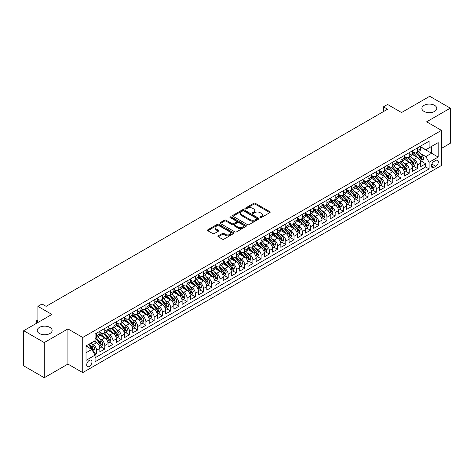 <?xml version="1.0" encoding="UTF-8"?>
<svg xmlns="http://www.w3.org/2000/svg" width="474" height="474" viewBox="0 0 474 474"><rect width="100%" height="100%" fill="white"/><g stroke="black" fill="none" stroke-linecap="round" stroke-linejoin="round"><path stroke-width="0.71" d="M260.143 217.584A0.8 0.462 0 0 0 261.275 217.584L269.854 212.63A1.144 0.658 0 0 0 270.186 212.162A1.144 0.658 0 0 0 269.854 211.7L255.32 203.305A1.144 0.658 0 0 0 253.703 203.305L245.123 208.258A0.8 0.462 0 0 0 244.886 208.584A0.8 0.462 0 0 0 245.123 208.916A0.8 0.462 0 0 0 246.255 208.916L247.363 208.27A3.656 2.109 0 0 1 252.529 208.27L253.744 208.969A3.656 2.109 0 0 1 254.811 210.462A3.656 2.109 0 0 1 253.744 211.955L252.63 212.595A0.8 0.462 0 0 0 252.399 212.921A0.8 0.462 0 0 0 252.63 213.247A0.8 0.462 0 0 0 253.762 213.247L254.876 212.607A3.656 2.109 0 0 1 260.042 212.607L261.251 213.306A3.656 2.109 0 0 1 262.323 214.799A3.656 2.109 0 0 1 261.251 216.292L260.143 216.932A0.8 0.462 0 0 0 259.906 217.258A0.8 0.462 0 0 0 260.143 217.584L260.143 216.932M49.948 327.421A7.448 4.302 0 0 0 41.831 326.485A7.448 4.302 0 0 0 37.233 330.461A7.448 4.302 0 0 0 39.413 333.5A7.448 4.302 0 0 0 47.53 334.431A7.448 4.302 0 0 0 52.128 330.461A7.448 4.302 0 0 0 49.948 327.421M434.587 105.347A7.448 4.302 0 0 0 426.47 104.416A7.448 4.302 0 0 0 421.872 108.392A7.448 4.302 0 0 0 424.052 111.431A7.448 4.302 0 0 0 432.17 112.362A7.448 4.302 0 0 0 436.767 108.392A7.448 4.302 0 0 0 434.587 105.347M89.313 366.443A3.721 2.151 120 0 0 91.749 363.161A3.721 2.151 120 0 0 91.174 360.175A3.721 2.151 120 0 0 89.313 360.364A3.721 2.151 120 0 0 86.884 363.641A3.721 2.151 120 0 0 87.453 366.627A3.721 2.151 120 0 0 89.313 366.443M218.247 235.851A1.144 0.658 0 0 0 217.916 236.319A1.144 0.658 0 0 0 218.247 236.781L222.33 239.139A1.144 0.658 0 0 0 223.941 239.139L233.475 233.635A1.144 0.658 0 0 0 233.806 233.172A1.144 0.658 0 0 0 233.475 232.704L218.935 224.309A1.144 0.658 0 0 0 217.317 224.309L207.79 229.813A1.144 0.658 0 0 0 207.458 230.281A1.144 0.658 0 0 0 207.79 230.743L212.719 233.587A1.144 0.658 0 0 0 214.331 233.587L218.407 231.235A1.144 0.658 0 0 0 218.745 230.767A1.144 0.658 0 0 0 218.407 230.305L215.966 228.895A3.057 1.766 0 0 1 215.072 227.644A3.057 1.766 0 0 1 216.956 226.015A3.057 1.766 0 0 1 220.286 226.4L229.86 231.922A3.057 1.766 0 0 1 230.755 233.172A3.057 1.766 0 0 1 228.865 234.802A3.057 1.766 0 0 1 225.535 234.417L223.941 233.498A1.144 0.658 0 0 0 222.33 233.498L218.247 235.851L218.247 236.781M441.454 148.409L450.3 143.302L450.3 108.149L429.728 96.275L401.549 112.545L387.566 104.47L383.448 106.846L387.566 109.221L46.12 306.352L42.008 303.976L37.89 306.352L37.89 322.504M44.272 342.572L44.272 377.725L67.924 364.068L67.924 328.915L44.272 342.572L23.7 330.698L51.879 314.428L37.89 306.352M67.924 328.915L82.731 337.464L441.454 130.362L441.454 165.509L82.731 372.617L82.731 337.464M450.3 108.149L426.647 121.806L441.454 130.362M247.446 224.64A1.144 0.658 0 0 0 249.057 224.64L258.591 219.136A1.144 0.658 0 0 0 258.923 218.668A1.144 0.658 0 0 0 258.591 218.206L244.051 209.81A1.144 0.658 0 0 0 242.433 209.81L232.906 215.315A1.144 0.658 0 0 0 232.574 215.777A1.144 0.658 0 0 0 232.906 216.245L247.446 224.64M230.441 217.756A0.8 0.462 0 0 1 231.253 217.868L231.253 216.92L246.03 225.452A1.144 0.658 0 0 1 246.367 225.92A1.144 0.658 0 0 1 246.03 226.388L236.502 231.887A1.144 0.658 0 0 1 234.885 231.887L220.351 223.497L224.427 221.157L224.427 220.209L220.351 222.561A1.144 0.658 0 0 0 220.013 223.029A1.144 0.658 0 0 0 220.351 223.497L220.351 222.561M224.427 221.157A1.144 0.658 0 0 1 226.045 221.157L226.045 220.209A1.144 0.658 0 0 0 224.427 220.209M226.045 220.209L231.94 223.609A1.144 0.658 0 0 0 233.552 223.609L236.259 222.051A1.144 0.658 0 0 0 236.591 221.583A1.144 0.658 0 0 0 236.259 221.115L230.121 217.572A0.8 0.462 0 0 1 229.884 217.246A0.8 0.462 0 0 1 230.382 216.819A0.8 0.462 0 0 1 231.253 216.92M44.272 377.725L23.7 365.851L23.7 330.698M94.847 354.742L96.554 353.758L93.141 351.785M91.198 343.401L93.265 344.592A4.657 2.69 60 0 1 96.554 350.292L99.848 348.39L99.848 351.856L104.784 349.006L101.039 346.849M99.427 338.649L101.489 339.84A4.657 2.69 60 0 1 104.784 345.54L108.072 343.638L108.072 347.11L113.008 344.26L109.269 342.098M107.651 333.897L109.719 335.088A4.657 2.69 60 0 1 113.008 340.788L116.302 338.892L116.302 342.358L121.237 339.508L117.493 337.346M115.881 329.146L117.949 330.342A4.657 2.69 60 0 1 121.237 336.042L124.532 334.14L124.532 337.606L129.467 334.757L125.723 332.594M124.111 324.4L126.173 325.591A4.657 2.69 60 0 1 129.467 331.29L132.756 329.389L132.756 332.861L137.691 330.011L133.952 327.848M132.335 319.648L134.403 320.839A4.657 2.69 60 0 1 137.691 326.539L140.985 324.643L140.985 328.109L145.921 325.259L142.176 323.096M140.565 314.896L142.633 316.093A4.657 2.69 60 0 1 145.921 321.793L149.209 319.891L149.209 323.357L154.151 320.507L150.406 318.344M148.789 310.15L150.856 311.341A4.657 2.69 60 0 1 154.151 317.041L157.439 315.139L157.439 318.605L162.375 315.755L158.63 313.598M157.018 305.398L159.086 306.589A4.657 2.69 60 0 1 162.375 312.289L165.669 310.387L165.669 313.859L170.604 311.009L166.86 308.847M165.248 300.646L167.31 301.837A4.657 2.69 60 0 1 170.604 307.537L173.893 305.641L173.893 309.107L178.828 306.257L175.09 304.095M173.472 295.894L175.54 297.091A4.657 2.69 60 0 1 178.828 302.791L182.123 300.889L182.123 304.355L187.058 301.505L183.314 299.349M181.702 291.149L183.77 292.339A4.657 2.69 60 0 1 187.058 298.039L190.352 296.137L190.352 299.609L195.288 296.76L191.543 294.597M189.932 286.397L191.994 287.588A4.657 2.69 60 0 1 195.288 293.288L198.576 291.392L198.576 294.858L203.512 292.008L199.767 289.845M198.156 281.645L200.224 282.842A4.657 2.69 60 0 1 203.512 288.542L206.806 286.64L206.806 290.106L211.742 287.256L207.997 285.093M206.386 276.899L208.447 278.09A4.657 2.69 60 0 1 211.742 283.79L215.03 281.888L215.03 285.354L219.972 282.504L216.227 280.347M214.609 272.147L216.677 273.338A4.657 2.69 60 0 1 219.972 279.038L223.26 277.136L223.26 280.608L228.195 277.758L224.451 275.595M222.839 267.395L224.907 268.586A4.657 2.69 60 0 1 228.195 274.286L231.49 272.39L231.49 275.856L236.425 273.006L232.681 270.844M231.069 262.643L233.131 263.84A4.657 2.69 60 0 1 236.425 269.54L239.714 267.638L239.714 271.104L244.649 268.254L240.911 266.098M239.293 257.897L241.361 259.088A4.657 2.69 60 0 1 244.649 264.788L247.943 262.886L247.943 266.358L252.879 263.508L249.134 261.346M247.523 253.146L249.591 254.337A4.657 2.69 60 0 1 252.879 260.036L256.167 258.14L256.167 261.607L261.109 258.757L257.364 256.594M255.753 248.394L257.815 249.591A4.657 2.69 60 0 1 261.109 255.29L264.397 253.389L264.397 256.855L269.333 254.005L265.588 251.842M263.977 243.648L266.044 244.839A4.657 2.69 60 0 1 269.333 250.539L272.627 248.637L272.627 252.103L277.563 249.253L273.818 247.096M272.206 238.896L274.268 240.087A4.657 2.69 60 0 1 277.563 245.787L280.851 243.891L280.851 247.357L285.792 244.507L282.048 242.344M280.43 234.144L282.498 235.335A4.657 2.69 60 0 1 285.792 241.035L289.081 239.139L289.081 242.605L294.016 239.755L290.272 237.593M288.66 229.392L290.728 230.589A4.657 2.69 60 0 1 294.016 236.289L297.311 234.387L297.311 237.853L302.246 235.003L298.502 232.847M296.89 224.646L298.952 225.837A4.657 2.69 60 0 1 302.246 231.537L305.534 229.635L305.534 233.107L310.47 230.257L306.731 228.095M305.114 219.895L307.182 221.085A4.657 2.69 60 0 1 310.47 226.785L313.764 224.889L313.764 228.355L318.7 225.506L314.955 223.343M313.344 215.143L315.411 216.34A4.657 2.69 60 0 1 318.7 222.039L321.988 220.137L321.988 223.604L326.93 220.754L323.185 218.591M321.573 210.397L323.635 211.588A4.657 2.69 60 0 1 326.93 217.288L330.218 215.386L330.218 218.852L335.154 216.002L331.409 213.845M329.797 205.645L331.865 206.836A4.657 2.69 60 0 1 335.154 212.536L338.448 210.64L338.448 214.106L343.383 211.256L339.639 209.093M338.027 200.893L340.089 202.084A4.657 2.69 60 0 1 343.383 207.784L346.672 205.888L346.672 209.354L351.607 206.504L347.869 204.341M346.251 196.141L348.319 197.338A4.657 2.69 60 0 1 351.607 203.038L354.902 201.136L354.902 204.602L359.837 201.752L356.093 199.595M354.481 191.395L356.549 192.586A4.657 2.69 60 0 1 359.837 198.286L363.131 196.384L363.131 199.856L368.067 197.006L364.322 194.844M362.711 186.643L364.773 187.834A4.657 2.69 60 0 1 368.067 193.534L371.355 191.638L371.355 195.104L376.291 192.254L372.552 190.092M370.935 181.892L373.002 183.088A4.657 2.69 60 0 1 376.291 188.788L379.585 186.886L379.585 190.352L384.521 187.503L380.776 185.34M379.164 177.146L381.232 178.337A4.657 2.69 60 0 1 384.521 184.036L387.809 182.135L387.809 185.601L392.75 182.751L389.006 180.594M387.388 172.394L389.456 173.585A4.657 2.69 60 0 1 392.75 179.285L396.039 177.389L396.039 180.855L400.974 178.005L397.23 175.842M395.618 167.642L397.686 168.833A4.657 2.69 60 0 1 400.974 174.533L404.269 172.637L404.269 176.103L409.204 173.253L405.46 171.09M403.848 162.89L405.91 164.087A4.657 2.69 60 0 1 409.204 169.787L412.493 167.885L412.493 171.351L417.428 168.501L417.428 165.035A4.657 2.69 -120 0 0 414.14 159.335L412.072 158.144M413.689 166.344L417.428 168.501M99.848 348.39A4.657 2.69 -120 0 0 96.554 342.69L94.089 341.268M108.072 343.638A4.657 2.69 -120 0 0 104.784 337.938L99.694 335.005M116.302 338.892A4.657 2.69 -120 0 0 113.008 333.192L107.924 330.254M124.532 334.14A4.657 2.69 -120 0 0 121.237 328.441L116.148 325.502M132.756 329.389A4.657 2.69 -120 0 0 129.467 323.689L124.378 320.75M140.985 324.643A4.657 2.69 -120 0 0 137.691 318.943L132.607 316.004M149.209 319.891A4.657 2.69 -120 0 0 145.921 314.191L140.831 311.252M157.439 315.139A4.657 2.69 -120 0 0 154.151 309.439L149.061 306.5M165.669 310.387A4.657 2.69 -120 0 0 162.375 304.687L157.285 301.754M173.893 305.641A4.657 2.69 -120 0 0 170.604 299.941L165.515 297.002M182.123 300.889A4.657 2.69 -120 0 0 178.828 295.189L173.745 292.251M190.352 296.137A4.657 2.69 -120 0 0 187.058 290.438L181.969 287.499M198.576 291.392A4.657 2.69 -120 0 0 195.288 285.692L190.198 282.753M206.806 286.64A4.657 2.69 -120 0 0 203.512 280.94L198.428 278.001M215.03 281.888A4.657 2.69 -120 0 0 211.742 276.188L206.652 273.249M223.26 277.136A4.657 2.69 -120 0 0 219.972 271.436L214.882 268.503M231.49 272.39A4.657 2.69 -120 0 0 228.195 266.69L223.106 263.751M239.714 267.638A4.657 2.69 -120 0 0 236.425 261.938L231.336 259M247.943 262.886A4.657 2.69 -120 0 0 244.649 257.186L239.566 254.248M256.167 258.14A4.657 2.69 -120 0 0 252.879 252.441L247.789 249.502M264.397 253.389A4.657 2.69 -120 0 0 261.109 247.689L256.019 244.75M272.627 248.637A4.657 2.69 -120 0 0 269.333 242.937L264.249 239.998M280.851 243.891A4.657 2.69 -120 0 0 277.563 238.185L272.473 235.252M289.081 239.139A4.657 2.69 -120 0 0 285.792 233.439L280.703 230.5M297.311 234.387A4.657 2.69 -120 0 0 294.016 228.687L288.927 225.748M305.534 229.635A4.657 2.69 -120 0 0 302.246 223.935L297.157 220.997M313.764 224.889A4.657 2.69 -120 0 0 310.47 219.189L305.386 216.251M321.988 220.137A4.657 2.69 -120 0 0 318.7 214.438L313.61 211.499M330.218 215.386A4.657 2.69 -120 0 0 326.93 209.686L321.84 206.747M338.448 210.64A4.657 2.69 -120 0 0 335.154 204.934L330.064 202.001M346.672 205.888A4.657 2.69 -120 0 0 343.383 200.188L338.294 197.249M354.902 201.136A4.657 2.69 -120 0 0 351.607 195.436L346.524 192.497M363.131 196.384A4.657 2.69 -120 0 0 359.837 190.684L354.748 187.751M371.355 191.638A4.657 2.69 -120 0 0 368.067 185.938L362.977 183M379.585 186.886A4.657 2.69 -120 0 0 376.291 181.187L371.207 178.248M387.809 182.135A4.657 2.69 -120 0 0 384.521 176.435L379.431 173.496M396.039 177.389A4.657 2.69 -120 0 0 392.75 171.683L387.661 168.75M404.269 172.637A4.657 2.69 -120 0 0 400.974 166.937L395.885 163.998M412.493 167.885A4.657 2.69 -120 0 0 409.204 162.185L404.115 159.246M435.778 160.425L433.971 161.474A3.608 2.08 120 0 0 431.613 164.65A3.608 2.08 120 0 0 432.164 167.541A3.608 2.08 120 0 0 433.971 167.363L435.778 166.321A3.608 2.08 120 0 0 438.136 163.139A3.608 2.08 120 0 0 437.579 160.248A3.608 2.08 120 0 0 435.778 160.425M86.025 352.763L91.784 349.439L95.073 355.139L95.073 361.786L429.112 168.928L429.112 162.28L425.824 156.58L420.302 153.392M95.073 355.139L86.025 360.364L86.025 345.919L95.073 340.693L95.073 334.046L429.112 141.187L429.112 147.841L438.166 142.615L438.166 157.054L429.112 162.28M99.848 332.049L101.489 333.003A4.657 2.69 60 0 0 103.818 333.234L107.112 331.332A4.657 2.69 -120 0 0 108.072 329.199L108.072 326.539M108.072 327.303L109.719 328.251A4.657 2.69 60 0 0 112.048 328.482L115.336 326.58A4.657 2.69 -120 0 0 116.302 324.453L116.302 321.793M116.302 322.551L117.949 323.499A4.657 2.69 60 0 0 120.272 323.73L123.566 321.828A4.657 2.69 -120 0 0 124.532 319.701L124.532 317.041M124.532 317.799L126.173 318.747A4.657 2.69 60 0 0 128.501 318.978L131.79 317.082A4.657 2.69 -120 0 0 132.756 314.949L132.756 312.289M132.756 313.047L134.403 314.001A4.657 2.69 60 0 0 136.731 314.232L140.02 312.33A4.657 2.69 -120 0 0 140.985 310.197L140.985 307.537M140.985 308.301L142.633 309.249A4.657 2.69 60 0 0 144.955 309.481L148.249 307.579A4.657 2.69 -120 0 0 149.209 305.452L149.209 302.791M149.209 303.55L150.856 304.498A4.657 2.69 60 0 0 153.185 304.729L156.473 302.833A4.657 2.69 -120 0 0 157.439 300.7L157.439 298.039M157.439 298.798L159.086 299.752A4.657 2.69 60 0 0 161.415 299.983L164.703 298.081A4.657 2.69 -120 0 0 165.669 295.948L165.669 293.288M165.669 294.052L167.31 295A4.657 2.69 60 0 0 169.639 295.231L172.933 293.329A4.657 2.69 -120 0 0 173.893 291.202L173.893 288.542M173.893 289.3L175.54 290.248A4.657 2.69 60 0 0 177.869 290.479L181.157 288.577A4.657 2.69 -120 0 0 182.123 286.45L182.123 283.79M182.123 284.548L183.77 285.496A4.657 2.69 60 0 0 186.092 285.727L189.387 283.831A4.657 2.69 -120 0 0 190.352 281.698L190.352 279.038M190.352 279.796L191.994 280.75A4.657 2.69 60 0 0 194.322 280.981L197.611 279.079A4.657 2.69 -120 0 0 198.576 276.946L198.576 274.286M198.576 275.05L200.224 275.998A4.657 2.69 60 0 0 202.552 276.229L205.84 274.327A4.657 2.69 -120 0 0 206.806 272.2L206.806 269.54M206.806 270.298L208.447 271.247A4.657 2.69 60 0 0 210.776 271.478L214.07 269.582A4.657 2.69 -120 0 0 215.03 267.449L215.03 264.788M215.03 265.547L216.677 266.501A4.657 2.69 60 0 0 219.006 266.732L222.294 264.83A4.657 2.69 -120 0 0 223.26 262.697L223.26 260.036M223.26 260.801L224.907 261.749A4.657 2.69 60 0 0 227.23 261.98L230.524 260.078A4.657 2.69 -120 0 0 231.49 257.951L231.49 255.29M231.49 256.049L233.131 256.997A4.657 2.69 60 0 0 235.459 257.228L238.754 255.326A4.657 2.69 -120 0 0 239.714 253.199L239.714 250.539M239.714 251.297L241.361 252.245A4.657 2.69 60 0 0 243.689 252.476L246.978 250.58A4.657 2.69 -120 0 0 247.943 248.447L247.943 245.787M247.943 246.545L249.591 247.499A4.657 2.69 60 0 0 251.913 247.73L255.208 245.828A4.657 2.69 -120 0 0 256.167 243.695L256.167 241.035M256.167 241.799L257.815 242.747A4.657 2.69 60 0 0 260.143 242.978L263.431 241.076A4.657 2.69 -120 0 0 264.397 238.949L264.397 236.289M264.397 237.047L266.044 237.995A4.657 2.69 60 0 0 268.373 238.226L271.661 236.33A4.657 2.69 -120 0 0 272.627 234.197L272.627 231.537M272.627 232.296L274.268 233.249A4.657 2.69 60 0 0 276.597 233.481L279.891 231.579A4.657 2.69 -120 0 0 280.851 229.446L280.851 226.785M280.851 227.55L282.498 228.498A4.657 2.69 60 0 0 284.827 228.729L288.115 226.827A4.657 2.69 -120 0 0 289.081 224.7L289.081 222.039M289.081 222.798L290.728 223.746A4.657 2.69 60 0 0 293.05 223.977L296.345 222.075A4.657 2.69 -120 0 0 297.311 219.948L297.311 217.288M297.311 218.046L298.952 218.994A4.657 2.69 60 0 0 301.28 219.225L304.575 217.329A4.657 2.69 -120 0 0 305.534 215.196L305.534 212.536M305.534 213.294L307.182 214.248A4.657 2.69 60 0 0 309.51 214.479L312.799 212.577A4.657 2.69 -120 0 0 313.764 210.444L313.764 207.784M313.764 208.548L315.411 209.496A4.657 2.69 60 0 0 317.734 209.727L321.028 207.825A4.657 2.69 -120 0 0 321.988 205.698L321.988 203.038M321.988 203.796L323.635 204.744A4.657 2.69 60 0 0 325.964 204.975L329.252 203.079A4.657 2.69 -120 0 0 330.218 200.946L330.218 198.286M330.218 199.044L331.865 199.998A4.657 2.69 60 0 0 334.194 200.229L337.482 198.328A4.657 2.69 -120 0 0 338.448 196.195L338.448 193.534M338.448 194.299L340.089 195.247A4.657 2.69 60 0 0 342.418 195.478L345.712 193.576A4.657 2.69 -120 0 0 346.672 191.449L346.672 188.788M346.672 189.547L348.319 190.495A4.657 2.69 60 0 0 350.647 190.726L353.936 188.824A4.657 2.69 -120 0 0 354.902 186.697L354.902 184.036M354.902 184.795L356.549 185.749A4.657 2.69 60 0 0 358.871 185.974L362.166 184.078A4.657 2.69 -120 0 0 363.131 181.945L363.131 179.285M363.131 180.043L364.773 180.997A4.657 2.69 60 0 0 367.101 181.228L370.39 179.326A4.657 2.69 -120 0 0 371.355 177.193L371.355 174.533M371.355 175.297L373.002 176.245A4.657 2.69 60 0 0 375.331 176.476L378.619 174.574A4.657 2.69 -120 0 0 379.585 172.447L379.585 169.787M379.585 170.545L381.232 171.493A4.657 2.69 60 0 0 383.555 171.724L386.849 169.828A4.657 2.69 -120 0 0 387.809 167.695L387.809 165.035M387.809 165.793L389.456 166.747A4.657 2.69 60 0 0 391.785 166.978L395.073 165.076A4.657 2.69 -120 0 0 396.039 162.943L396.039 160.283M396.039 161.047L397.686 161.995A4.657 2.69 60 0 0 400.015 162.227L403.303 160.325A4.657 2.69 -120 0 0 404.269 158.198L404.269 155.537M404.269 156.296L405.91 157.244A4.657 2.69 60 0 0 408.238 157.475L411.533 155.573A4.657 2.69 -120 0 0 412.493 153.446L412.493 150.785M95.073 357.799L425.658 166.937L425.658 163.755L420.722 166.605L420.722 163.133A4.657 2.69 -120 0 0 417.428 157.433L412.344 154.5M412.493 151.544L414.14 152.498A4.657 2.69 -120 0 0 416.468 152.723A4.657 2.69 -120 0 0 417.428 150.596L417.428 147.935M416.468 152.723L419.757 150.827A4.657 2.69 -120 0 0 420.722 148.694L420.722 146.033M96.554 333.192L96.554 335.853A4.657 2.69 60 0 1 95.594 337.98A4.657 2.69 60 0 1 95.073 338.169M95.594 337.98L98.882 336.084A4.657 2.69 -120 0 0 99.848 333.951L99.848 331.29M104.784 328.441L104.784 331.101A4.657 2.69 60 0 1 103.818 333.234M113.008 323.689L113.008 326.349A4.657 2.69 60 0 1 112.048 328.482M121.237 318.943L121.237 321.597A4.657 2.69 60 0 1 120.272 323.73M129.467 314.191L129.467 316.851A4.657 2.69 60 0 1 128.501 318.978M137.691 309.439L137.691 312.099A4.657 2.69 60 0 1 136.731 314.232M145.921 304.687L145.921 307.348A4.657 2.69 60 0 1 144.955 309.481M154.151 299.941L154.151 302.602A4.657 2.69 60 0 1 153.185 304.729M162.375 295.189L162.375 297.85A4.657 2.69 60 0 1 161.415 299.983M170.604 290.438L170.604 293.098A4.657 2.69 60 0 1 169.639 295.231M178.828 285.692L178.828 288.352A4.657 2.69 60 0 1 177.869 290.479M187.058 280.94L187.058 283.6A4.657 2.69 60 0 1 186.092 285.727M195.288 276.188L195.288 278.848A4.657 2.69 60 0 1 194.322 280.981M203.512 271.436L203.512 274.096A4.657 2.69 60 0 1 202.552 276.229M211.742 266.69L211.742 269.351A4.657 2.69 60 0 1 210.776 271.478M219.972 261.938L219.972 264.599A4.657 2.69 60 0 1 219.006 266.732M228.195 257.186L228.195 259.847A4.657 2.69 60 0 1 227.23 261.98M236.425 252.441L236.425 255.101A4.657 2.69 60 0 1 235.459 257.228M244.649 247.689L244.649 250.349A4.657 2.69 60 0 1 243.689 252.476M252.879 242.937L252.879 245.597A4.657 2.69 60 0 1 251.913 247.73M261.109 238.185L261.109 240.845A4.657 2.69 60 0 1 260.143 242.978M269.333 233.439L269.333 236.099A4.657 2.69 60 0 1 268.373 238.226M277.563 228.687L277.563 231.348A4.657 2.69 60 0 1 276.597 233.481M285.792 223.935L285.792 226.596A4.657 2.69 60 0 1 284.827 228.729M294.016 219.189L294.016 221.85A4.657 2.69 60 0 1 293.05 223.977M302.246 214.438L302.246 217.098A4.657 2.69 60 0 1 301.28 219.225M310.47 209.686L310.47 212.346A4.657 2.69 60 0 1 309.51 214.479M318.7 204.934L318.7 207.594A4.657 2.69 60 0 1 317.734 209.727M326.93 200.188L326.93 202.848A4.657 2.69 60 0 1 325.964 204.975M335.154 195.436L335.154 198.096A4.657 2.69 60 0 1 334.194 200.229M343.383 190.684L343.383 193.345A4.657 2.69 60 0 1 342.418 195.478M351.607 185.938L351.607 188.599A4.657 2.69 60 0 1 350.647 190.726M359.837 181.187L359.837 183.847A4.657 2.69 60 0 1 358.871 185.974M368.067 176.435L368.067 179.095A4.657 2.69 60 0 1 367.101 181.228M376.291 171.683L376.291 174.343A4.657 2.69 60 0 1 375.331 176.476M384.521 166.937L384.521 169.597A4.657 2.69 60 0 1 383.555 171.724M392.75 162.185L392.75 164.845A4.657 2.69 60 0 1 391.785 166.978M400.974 157.433L400.974 160.094A4.657 2.69 60 0 1 400.015 162.227M409.204 152.687L409.204 155.348A4.657 2.69 60 0 1 408.238 157.475M409.204 169.787L409.204 173.253M400.974 174.533L400.974 178.005M392.75 179.285L392.75 182.751M384.521 184.036L384.521 187.503M376.291 188.788L376.291 192.254M368.067 193.534L368.067 197.006M359.837 198.286L359.837 201.752M351.607 203.038L351.607 206.504M343.383 207.784L343.383 211.256M335.154 212.536L335.154 216.002M326.93 217.288L326.93 220.754M318.7 222.039L318.7 225.506M310.47 226.785L310.47 230.257M302.246 231.537L302.246 235.003M294.016 236.289L294.016 239.755M285.792 241.035L285.792 244.507M277.563 245.787L277.563 249.253M269.333 250.539L269.333 254.005M261.109 255.29L261.109 258.757M252.879 260.036L252.879 263.508M244.649 264.788L244.649 268.254M236.425 269.54L236.425 273.006M228.195 274.286L228.195 277.758M219.972 279.038L219.972 282.504M211.742 283.79L211.742 287.256M203.512 288.542L203.512 292.008M195.288 293.288L195.288 296.76M187.058 298.039L187.058 301.505M178.828 302.791L178.828 306.257M170.604 307.537L170.604 311.009M162.375 312.289L162.375 315.755M154.151 317.041L154.151 320.507M145.921 321.793L145.921 325.259M137.691 326.539L137.691 330.011M129.467 331.29L129.467 334.757M121.237 336.042L121.237 339.508M113.008 340.788L113.008 344.26M104.784 345.54L104.784 349.006M96.554 350.292L96.554 353.758M91.784 349.439L86.025 346.109M425.824 156.58L431.583 153.256L431.583 146.413L438.166 142.615M420.722 146.987L438.166 157.054M420.722 146.792L425.824 149.743L429.112 147.841M67.924 364.068L82.731 372.617M383.448 106.846L383.448 111.597M421.913 161.593L425.658 163.755M425.658 166.937L429.112 168.928M260.463 217.696L261.251 217.24A3.656 2.109 0 0 0 262.323 215.747L262.323 214.799M254.811 210.462L254.811 211.416A3.656 2.109 0 0 1 253.744 212.903L252.95 213.359M269.836 212.642L255.32 204.258A1.144 0.658 0 0 0 253.703 204.258L245.443 209.028M258.573 219.142L244.051 210.758A1.144 0.658 0 0 0 242.433 210.758L232.924 216.257M256.57 218.994A0.8 0.462 0 0 0 256.801 218.668A0.8 0.462 0 0 0 256.57 218.342L243.808 210.977A0.8 0.462 0 0 0 242.676 210.977L241.509 211.653A3.656 2.109 0 0 0 240.437 213.146A3.656 2.109 0 0 0 241.509 214.639L250.231 219.669A3.656 2.109 0 0 0 255.397 219.669L256.57 218.994L256.57 219.948A0.8 0.462 0 0 0 256.801 219.622L256.801 218.668M240.437 213.146L240.437 214.094A3.656 2.109 0 0 0 241.509 215.587L241.509 214.639M256.57 219.948L255.397 220.623A3.656 2.109 0 0 1 250.231 220.623L241.509 215.587M226.045 221.157L231.94 224.563A1.144 0.658 0 0 0 233.552 224.563L236.259 222.999A1.144 0.658 0 0 0 236.591 222.531L236.591 221.583M231.253 217.868L246.012 226.394M238.055 227.141A3.057 1.766 0 0 0 241.385 227.526A3.057 1.766 0 0 0 243.269 225.897A3.057 1.766 0 0 0 242.374 224.646L239.003 222.703A1.144 0.658 0 0 0 237.391 222.703L234.683 224.267A1.144 0.658 0 0 0 234.352 224.729A1.144 0.658 0 0 0 234.683 225.197L238.055 227.141L238.055 228.095A3.057 1.766 0 0 0 241.385 228.474A3.057 1.766 0 0 0 243.269 226.845L243.269 225.897M234.352 224.729L234.352 225.683A1.144 0.658 0 0 0 234.683 226.145L234.683 225.197M238.055 228.095L234.683 226.145M230.755 233.172L230.755 234.12A3.057 1.766 0 0 1 228.865 235.75A3.057 1.766 0 0 1 225.535 235.365L223.941 234.446A1.144 0.658 0 0 0 222.33 234.446L218.265 236.793M215.072 227.644L215.072 228.592A3.057 1.766 0 0 0 215.966 229.843L215.966 228.895M218.396 231.247L215.966 229.843M233.457 233.646L218.935 225.263A1.144 0.658 0 0 0 217.317 225.263L207.808 230.755M420.651 162.321L422.778 161.095L423.602 158.719A3.081 1.778 -120 0 0 422.399 155.822L418.643 151.473M417.89 157.735L413.429 152.575A8.899 5.137 -120 0 0 412.493 151.597M415.443 156.29L412.949 153.398A7.388 4.266 -120 0 0 412.493 152.906M416.048 152.895L419.851 157.297A3.081 1.778 60 0 1 420.948 159.418C421.41 160.04 421.741 159.851 421.937 158.849A3.081 1.778 -120 0 0 420.835 156.722L417.079 152.373M416.273 152.824L420.355 157.552A1.57 0.907 60 0 1 420.752 158.168L421.937 158.849M420.948 159.418L421.173 159.785M412.427 167.073L414.549 165.841L415.372 163.465A3.081 1.778 -120 0 0 414.175 160.573L410.413 156.219M409.66 162.487L405.205 157.327A8.899 5.137 -120 0 0 404.269 156.343M407.213 161.036L404.719 158.15A7.388 4.266 -120 0 0 404.269 157.652M407.818 157.641L411.622 162.043A3.081 1.778 60 0 1 412.724 164.17C413.186 164.792 413.512 164.597 413.707 163.601A3.081 1.778 -120 0 0 412.611 161.474L408.849 157.125M408.043 157.569L412.131 162.304A1.57 0.907 60 0 1 412.522 162.914L413.707 163.601M412.724 164.17L412.949 164.537M404.198 171.819L406.325 170.593L407.148 168.217A3.081 1.778 -120 0 0 405.945 165.325L402.189 160.97M401.431 167.239L396.975 162.072A8.899 5.137 -120 0 0 396.039 161.095M398.99 165.787L396.495 162.902A7.388 4.266 -120 0 0 396.039 162.404M399.594 162.392L403.392 166.795A3.081 1.778 60 0 1 404.494 168.922C404.956 169.538 405.288 169.348 405.483 168.347A3.081 1.778 -120 0 0 404.381 166.226L400.625 161.871M399.819 162.321L403.901 167.049A1.57 0.907 60 0 1 404.298 167.666L405.483 168.347M404.494 168.922L404.719 169.283M395.968 176.571L398.095 175.344L398.918 172.969A3.081 1.778 -120 0 0 397.716 170.071L393.959 165.722M393.207 171.985L388.745 166.824A8.899 5.137 -120 0 0 387.809 165.847M390.76 170.539L388.265 167.648A7.388 4.266 -120 0 0 387.809 167.156M391.364 167.144L395.168 171.547A3.081 1.778 60 0 1 396.264 173.668C396.732 174.29 397.058 174.1 397.253 173.099A3.081 1.778 -120 0 0 396.157 170.978L392.395 166.623M391.589 167.073L395.671 171.801A1.57 0.907 60 0 1 396.068 172.418L397.253 173.099M396.264 173.668L396.489 174.035M387.744 181.323L389.871 180.09L390.689 177.72A3.081 1.778 -120 0 0 389.492 174.823L385.729 170.468M384.977 176.737L380.521 171.576A8.899 5.137 -120 0 0 379.585 170.599M382.53 175.285L380.041 172.4A7.388 4.266 -120 0 0 379.585 171.902M383.14 171.896L386.938 176.298A3.081 1.778 60 0 1 388.04 178.42C388.502 179.042 388.834 178.852 389.024 177.851A3.081 1.778 -120 0 0 387.928 175.724L384.165 171.375M383.359 171.819L387.448 176.553A1.57 0.907 60 0 1 387.845 177.163L389.024 177.851M388.04 178.42L388.265 178.787M379.514 186.069L381.641 184.842L382.465 182.466A3.081 1.778 -120 0 0 381.262 179.575L377.505 175.22M376.753 181.489L372.291 176.322A8.899 5.137 -120 0 0 371.355 175.344M374.306 180.037L371.812 177.152A7.388 4.266 -120 0 0 371.355 176.654M374.91 176.642L378.714 181.044A3.081 1.778 60 0 1 379.81 183.171C380.272 183.788 380.604 183.598 380.8 182.603A3.081 1.778 -120 0 0 379.698 180.476L375.941 176.121M375.135 176.571L379.218 181.299A1.57 0.907 60 0 1 379.615 181.915L380.8 182.603M379.81 183.171L380.035 183.533M371.29 190.821L373.411 189.594L374.235 187.218A3.081 1.778 -120 0 0 373.032 184.321L369.276 179.972M368.523 186.235L364.062 181.074A8.899 5.137 -120 0 0 363.131 180.096M366.076 184.789L363.582 181.903A7.388 4.266 -120 0 0 363.131 181.406M366.68 181.394L370.484 185.796A3.081 1.778 60 0 1 371.586 187.917C372.049 188.539 372.374 188.35 372.57 187.349A3.081 1.778 -120 0 0 371.474 185.227L367.711 180.872M366.906 181.323L370.994 186.051A1.57 0.907 60 0 1 371.385 186.667L372.57 187.349M371.586 187.917L371.806 188.285M363.06 195.572L365.187 194.346L366.011 191.97A3.081 1.778 -120 0 0 364.808 189.073L361.046 184.724M360.293 190.986L355.838 185.826A8.899 5.137 -120 0 0 354.902 184.848M357.852 189.541L355.358 186.649A7.388 4.266 -120 0 0 354.902 186.158M358.457 186.146L362.255 190.548A3.081 1.778 60 0 1 363.357 192.669C363.819 193.291 364.151 193.102 364.346 192.1A3.081 1.778 -120 0 0 363.244 189.973L359.488 185.624M358.676 186.075L362.764 190.803A1.57 0.907 60 0 1 363.161 191.419L364.346 192.1M363.357 192.669L363.582 193.037M354.83 200.324L356.958 199.092L357.781 196.716A3.081 1.778 -120 0 0 356.578 193.825L352.822 189.47M352.069 195.738L347.608 190.578A8.899 5.137 -120 0 0 346.672 189.594M349.622 194.287L347.128 191.401A7.388 4.266 -120 0 0 346.672 190.904M350.227 190.892L354.031 195.294A3.081 1.778 60 0 1 355.127 197.421C355.595 198.037 355.921 197.848 356.116 196.852A3.081 1.778 -120 0 0 355.014 194.725L351.258 190.376M350.452 190.821L354.534 195.555A1.57 0.907 60 0 1 354.931 196.165L356.116 196.852M355.127 197.421L355.352 197.788M346.607 205.07L348.728 203.844L349.551 201.468A3.081 1.778 -120 0 0 348.354 198.576L344.592 194.222M343.84 200.49L339.384 195.324A8.899 5.137 -120 0 0 338.448 194.346M341.393 199.039L338.904 196.153A7.388 4.266 -120 0 0 338.448 195.655M341.997 195.643L345.801 200.046A3.081 1.778 60 0 1 346.903 202.173C347.365 202.789 347.691 202.599 347.886 201.598A3.081 1.778 -120 0 0 346.79 199.477L343.028 195.122M342.222 195.572L346.31 200.301A1.57 0.907 60 0 1 346.707 200.917L347.886 201.598M346.903 202.173L347.128 202.534M338.377 209.822L340.504 208.596L341.327 206.22A3.081 1.778 -120 0 0 340.125 203.322L336.368 198.973M335.61 205.236L331.154 200.075A8.899 5.137 -120 0 0 330.218 199.098M333.169 203.79L330.674 200.899A7.388 4.266 -120 0 0 330.218 200.407M333.773 200.395L337.577 204.798A3.081 1.778 60 0 1 338.673 206.919C339.135 207.541 339.467 207.351 339.662 206.35A3.081 1.778 -120 0 0 338.56 204.229L334.804 199.874M333.998 200.324L338.081 205.052A1.57 0.907 60 0 1 338.477 205.669L339.662 206.35M338.673 206.919L338.898 207.286M330.147 214.574L332.274 213.341L333.098 210.971A3.081 1.778 -120 0 0 331.895 208.074L328.138 203.719M327.386 209.988L322.924 204.827A8.899 5.137 -120 0 0 321.988 203.85M324.939 208.536L322.444 205.651A7.388 4.266 -120 0 0 321.988 205.153M325.543 205.141L329.347 209.544A3.081 1.778 60 0 1 330.443 211.671C330.911 212.293 331.237 212.103 331.433 211.102A3.081 1.778 -120 0 0 330.337 208.975L326.574 204.626M325.768 205.07L329.851 209.804A1.57 0.907 60 0 1 330.248 210.415L331.433 211.102M330.443 211.671L330.668 212.038M321.923 219.32L324.05 218.093L324.868 215.717A3.081 1.778 -120 0 0 323.671 212.826L319.909 208.471M319.156 214.74L314.7 209.573A8.899 5.137 -120 0 0 313.764 208.596M316.715 213.288L314.221 210.403A7.388 4.266 -120 0 0 313.764 209.905M317.319 209.893L321.117 214.295A3.081 1.778 60 0 1 322.219 216.422C322.681 217.039 323.013 216.849 323.203 215.848A3.081 1.778 -120 0 0 322.107 213.727L318.344 209.372M317.539 209.822L321.627 214.55A1.57 0.907 60 0 1 322.024 215.166L323.203 215.848M322.219 216.422L322.444 216.784M313.693 224.072L315.82 222.845L316.644 220.469A3.081 1.778 -120 0 0 315.441 217.572L311.685 213.223M310.932 219.486L306.471 214.325A8.899 5.137 -120 0 0 305.534 213.347M308.485 218.04L305.991 215.155A7.388 4.266 -120 0 0 305.534 214.657M309.089 214.645L312.893 219.047A3.081 1.778 60 0 1 313.989 221.168C314.452 221.791 314.783 221.601 314.979 220.6A3.081 1.778 -120 0 0 313.877 218.478L310.12 214.124M309.315 214.574L313.397 219.302A1.57 0.907 60 0 1 313.794 219.918L314.979 220.6M313.989 221.168L314.215 221.536M305.469 228.823L307.59 227.597L308.414 225.221A3.081 1.778 -120 0 0 307.217 222.324L303.455 217.975M302.702 224.238L298.241 219.077A8.899 5.137 -120 0 0 297.311 218.099M300.255 222.792L297.761 219.9A7.388 4.266 -120 0 0 297.311 219.409M300.86 219.397L304.664 223.799A3.081 1.778 60 0 1 305.766 225.92C306.228 226.542 306.554 226.353 306.749 225.351A3.081 1.778 -120 0 0 305.653 223.224L301.891 218.875M301.085 219.326L305.173 224.054A1.57 0.907 60 0 1 305.564 224.67L306.749 225.351M305.766 225.92L305.985 226.288M297.239 233.575L299.367 232.343L300.19 229.967A3.081 1.778 -120 0 0 298.987 227.076L295.225 222.721M294.473 228.989L290.017 223.829A8.899 5.137 -120 0 0 289.081 222.845M292.031 227.538L289.537 224.652A7.388 4.266 -120 0 0 289.081 224.155M292.636 224.143L296.434 228.545A3.081 1.778 60 0 1 297.536 230.672C297.998 231.288 298.33 231.099 298.525 230.103A3.081 1.778 -120 0 0 297.423 227.976L293.667 223.627M292.855 224.072L296.943 228.806A1.57 0.907 60 0 1 297.34 229.416L298.525 230.103M297.536 230.672L297.761 231.039M289.01 238.321L291.137 237.095L291.96 234.719A3.081 1.778 -120 0 0 290.758 231.827L287.001 227.473M286.249 233.735L281.787 228.575A8.899 5.137 -120 0 0 280.851 227.597M283.802 232.29L281.307 229.404A7.388 4.266 -120 0 0 280.851 228.906M284.406 228.895L288.21 233.297A3.081 1.778 60 0 1 289.306 235.424C289.774 236.04 290.1 235.851 290.295 234.849A3.081 1.778 -120 0 0 289.193 232.728L285.437 228.373M284.631 228.823L288.713 233.552A1.57 0.907 60 0 1 289.11 234.168L290.295 234.849M289.306 235.424L289.531 235.785M280.786 243.073L282.913 241.847L283.73 239.471A3.081 1.778 -120 0 0 282.534 236.573L278.771 232.224M278.019 238.487L273.563 233.327A8.899 5.137 -120 0 0 272.627 232.349M275.572 237.041L273.083 234.15A7.388 4.266 -120 0 0 272.627 233.658M276.176 233.646L279.98 238.049A3.081 1.778 60 0 1 281.082 240.17C281.544 240.792 281.87 240.602 282.066 239.601A3.081 1.778 -120 0 0 280.969 237.48L277.207 233.125M276.401 233.575L280.49 238.304A1.57 0.907 60 0 1 280.886 238.92L282.066 239.601M281.082 240.17L281.307 240.537M272.556 247.825L274.683 246.593L275.507 244.223A3.081 1.778 -120 0 0 274.304 241.325L270.547 236.97M269.789 243.239L265.333 238.078A8.899 5.137 -120 0 0 264.397 237.101M267.348 241.787L264.853 238.902A7.388 4.266 -120 0 0 264.397 238.404M267.952 238.392L271.756 242.795A3.081 1.778 60 0 1 272.852 244.922C273.314 245.544 273.646 245.354 273.842 244.353A3.081 1.778 -120 0 0 272.74 242.226L268.983 237.877M268.177 238.321L272.26 243.055A1.57 0.907 60 0 1 272.657 243.666L273.842 244.353M272.852 244.922L273.077 245.289M264.326 252.571L266.453 251.344L267.277 248.969A3.081 1.778 -120 0 0 266.074 246.077L262.318 241.722M261.565 247.991L257.104 242.824A8.899 5.137 -120 0 0 256.167 241.847M259.118 246.539L256.624 243.654A7.388 4.266 -120 0 0 256.167 243.156M259.722 243.144L263.526 247.547A3.081 1.778 60 0 1 264.622 249.674C265.09 250.29 265.416 250.1 265.612 249.099A3.081 1.778 -120 0 0 264.516 246.978L260.753 242.623M259.948 243.073L264.03 247.801A1.57 0.907 60 0 1 264.427 248.417L265.612 249.099M264.622 249.674L264.848 250.035M256.102 257.323L258.229 256.096L259.047 253.72A3.081 1.778 -120 0 0 257.85 250.823L254.088 246.474M253.335 252.737L248.88 247.576A8.899 5.137 -120 0 0 247.943 246.599M250.894 251.291L248.4 248.406A7.388 4.266 -120 0 0 247.943 247.908M251.498 247.896L255.296 252.298A3.081 1.778 60 0 1 256.398 254.419C256.861 255.042 257.192 254.852 257.382 253.851A3.081 1.778 -120 0 0 256.286 251.73L252.524 247.375M251.718 247.825L255.806 252.553A1.57 0.907 60 0 1 256.203 253.169L257.382 253.851M256.398 254.419L256.624 254.787M247.872 262.075L249.999 260.848L250.823 258.472A3.081 1.778 -120 0 0 249.62 255.575L245.864 251.226M245.111 257.489L240.65 252.328A8.899 5.137 -120 0 0 239.714 251.35M242.664 256.043L240.17 253.152A7.388 4.266 -120 0 0 239.714 252.66M243.269 252.648L247.073 257.05A3.081 1.778 60 0 1 248.169 259.171C248.631 259.793 248.963 259.604 249.158 258.603A3.081 1.778 -120 0 0 248.056 256.475L244.3 252.127M243.494 252.571L247.576 257.305A1.57 0.907 60 0 1 247.973 257.921L249.158 258.603M248.169 259.171L248.394 259.539M239.648 266.826L241.77 265.594L242.593 263.218A3.081 1.778 -120 0 0 241.396 260.327L237.634 255.972M236.882 262.24L232.426 257.08A8.899 5.137 -120 0 0 231.49 256.096M234.434 260.789L231.94 257.903A7.388 4.266 -120 0 0 231.49 257.406M235.039 257.394L238.843 261.796A3.081 1.778 60 0 1 239.945 263.923C240.407 264.539 240.733 264.35 240.928 263.354A3.081 1.778 -120 0 0 239.832 261.227L236.07 256.878M235.264 257.323L239.352 262.057A1.57 0.907 60 0 1 239.743 262.667L240.928 263.354M239.945 263.923L240.164 264.291M231.419 271.572L233.546 270.346L234.369 267.97A3.081 1.778 -120 0 0 233.167 265.079L229.404 260.724M228.652 266.986L224.196 261.826A8.899 5.137 -120 0 0 223.26 260.848M226.211 265.541L223.716 262.655A7.388 4.266 -120 0 0 223.26 262.158M226.815 262.146L230.613 266.548A3.081 1.778 60 0 1 231.715 268.675C232.177 269.291 232.509 269.102 232.704 268.1A3.081 1.778 -120 0 0 231.602 265.979L227.846 261.624M227.034 262.075L231.122 266.803A1.57 0.907 60 0 1 231.519 267.419L232.704 268.1M231.715 268.675L231.94 269.036M223.189 276.324L225.316 275.098L226.139 272.722A3.081 1.778 -120 0 0 224.937 269.825L221.18 265.476M220.428 271.738L215.966 266.578A8.899 5.137 -120 0 0 215.03 265.6M217.981 270.293L215.486 267.401A7.388 4.266 -120 0 0 215.03 266.909M218.585 266.898L222.389 271.3A3.081 1.778 60 0 1 223.485 273.421C223.953 274.043 224.279 273.853 224.475 272.852A3.081 1.778 -120 0 0 223.373 270.731L219.616 266.376M218.81 266.826L222.893 271.555A1.57 0.907 60 0 1 223.29 272.171L224.475 272.852M223.485 273.421L223.71 273.788M214.965 281.076L217.092 279.844L217.91 277.474A3.081 1.778 -120 0 0 216.713 274.576L212.95 270.221M212.198 276.49L207.742 271.329A8.899 5.137 -120 0 0 206.806 270.352M209.751 275.038L207.262 272.153A7.388 4.266 -120 0 0 206.806 271.655M210.355 271.643L214.159 276.046A3.081 1.778 60 0 1 215.261 278.173C215.723 278.795 216.055 278.605 216.245 277.604A3.081 1.778 -120 0 0 215.149 275.477L211.386 271.128M210.58 271.572L214.669 276.306A1.57 0.907 60 0 1 215.066 276.917L216.245 277.604M215.261 278.173L215.486 278.54M206.735 285.822L208.862 284.596L209.686 282.22A3.081 1.778 -120 0 0 208.483 279.328L204.727 274.973M203.968 281.242L199.513 276.075A8.899 5.137 -120 0 0 198.576 275.098M201.527 279.79L199.033 276.905A7.388 4.266 -120 0 0 198.576 276.407M202.131 276.395L205.935 280.798A3.081 1.778 60 0 1 207.031 282.925C207.494 283.541 207.825 283.351 208.021 282.35A3.081 1.778 -120 0 0 206.919 280.229L203.162 275.874M202.357 276.324L206.439 281.052A1.57 0.907 60 0 1 206.836 281.669L208.021 282.35M207.031 282.925L207.257 283.286M198.505 290.574L200.632 289.347L201.456 286.971A3.081 1.778 -120 0 0 200.253 284.074L196.497 279.725M195.744 285.988L191.283 280.827A8.899 5.137 -120 0 0 190.352 279.85M193.297 284.542L190.803 281.657A7.388 4.266 -120 0 0 190.352 281.159M193.902 281.147L197.705 285.549A3.081 1.778 60 0 1 198.807 287.671C199.27 288.293 199.595 288.103 199.791 287.102A3.081 1.778 -120 0 0 198.695 284.981L194.933 280.626M194.127 281.076L198.215 285.804A1.57 0.907 60 0 1 198.606 286.42L199.791 287.102M198.807 287.671L199.027 288.038M190.281 295.326L192.408 294.099L193.226 291.723A3.081 1.778 -120 0 0 192.029 288.826L188.267 284.477M187.514 290.74L183.059 285.579A8.899 5.137 -120 0 0 182.123 284.601M185.073 289.294L182.579 286.403A7.388 4.266 -120 0 0 182.123 285.911M185.678 285.899L189.476 290.301A3.081 1.778 60 0 1 190.578 292.422C191.04 293.045 191.372 292.855 191.567 291.854A3.081 1.778 -120 0 0 190.465 289.727L186.709 285.378M185.897 285.822L189.985 290.556A1.57 0.907 60 0 1 190.382 291.172L191.567 291.854M190.578 292.422L190.803 292.79M182.052 300.072L184.179 298.845L185.002 296.469A3.081 1.778 -120 0 0 183.799 293.578L180.043 289.223M179.291 295.492L174.829 290.331A8.899 5.137 -120 0 0 173.893 289.347M176.843 294.04L174.349 291.154A7.388 4.266 -120 0 0 173.893 290.657M177.448 290.645L181.252 295.047A3.081 1.778 60 0 1 182.348 297.174C182.81 297.791 183.142 297.601 183.337 296.606A3.081 1.778 -120 0 0 182.235 294.478L178.479 290.129M177.673 290.574L181.755 295.308A1.57 0.907 60 0 1 182.152 295.918L183.337 296.606M182.348 297.174L182.573 297.542M173.828 304.823L175.949 303.597L176.772 301.221A3.081 1.778 -120 0 0 175.576 298.33L171.813 293.975M171.061 300.238L166.605 295.077A8.899 5.137 -120 0 0 165.669 294.099M168.614 298.792L166.119 295.906A7.388 4.266 -120 0 0 165.669 295.409M169.218 295.397L173.022 299.799A3.081 1.778 60 0 1 174.124 301.926C174.586 302.542 174.912 302.353 175.107 301.351A3.081 1.778 -120 0 0 174.011 299.23L170.249 294.875M169.443 295.326L173.531 300.054A1.57 0.907 60 0 1 173.922 300.67L175.107 301.351M174.124 301.926L174.349 302.288M165.598 309.575L167.725 308.349L168.548 305.973A3.081 1.778 -120 0 0 167.346 303.076L163.583 298.727M162.831 304.989L158.375 299.829A8.899 5.137 -120 0 0 157.439 298.851M160.39 303.544L157.895 300.652A7.388 4.266 -120 0 0 157.439 300.161M160.994 300.149L164.792 304.551A3.081 1.778 60 0 1 165.894 306.672C166.356 307.294 166.688 307.105 166.884 306.103A3.081 1.778 -120 0 0 165.782 303.982L162.025 299.627M161.213 300.078L165.302 304.806A1.57 0.907 60 0 1 165.699 305.422L166.884 306.103M165.894 306.672L166.119 307.039M157.368 314.327L159.495 313.095L160.319 310.725A3.081 1.778 -120 0 0 159.116 307.827L155.359 303.473M154.607 309.741L150.145 304.581A8.899 5.137 -120 0 0 149.209 303.603M152.16 308.29L149.666 305.404A7.388 4.266 -120 0 0 149.209 304.906M152.764 304.895L156.568 309.297A3.081 1.778 60 0 1 157.664 311.424C158.132 312.046 158.458 311.856 158.654 310.855A3.081 1.778 -120 0 0 157.558 308.728L153.795 304.379M152.989 304.823L157.072 309.558A1.57 0.907 60 0 1 157.469 310.168L158.654 310.855M157.664 311.424L157.889 311.791M149.144 319.073L151.271 317.847L152.089 315.471A3.081 1.778 -120 0 0 150.892 312.579L147.13 308.224M146.377 314.493L141.922 309.326A8.899 5.137 -120 0 0 140.985 308.349M143.93 313.041L141.442 310.156A7.388 4.266 -120 0 0 140.985 309.658M144.54 309.646L148.338 314.049A3.081 1.778 60 0 1 149.44 316.176C149.903 316.792 150.234 316.602 150.424 315.601A3.081 1.778 -120 0 0 149.328 313.48L145.565 309.125M144.76 309.575L148.848 314.303A1.57 0.907 60 0 1 149.245 314.92L150.424 315.601M149.44 316.176L149.666 316.537M140.914 323.825L143.041 322.598L143.865 320.223A3.081 1.778 -120 0 0 142.662 317.325L138.906 312.976M138.153 319.239L133.692 314.078A8.899 5.137 -120 0 0 132.756 313.101M135.706 317.793L133.212 314.908A7.388 4.266 -120 0 0 132.756 314.41M136.311 314.398L140.114 318.801A3.081 1.778 60 0 1 141.211 320.922C141.673 321.544 142.004 321.354 142.2 320.353A3.081 1.778 -120 0 0 141.098 318.232L137.342 313.877M136.536 314.327L140.618 319.055A1.57 0.907 60 0 1 141.015 319.672L142.2 320.353M141.211 320.922L141.436 321.289M132.684 328.577L134.812 327.35L135.635 324.974A3.081 1.778 -120 0 0 134.432 322.077L130.676 317.728M129.923 323.991L125.462 318.83A8.899 5.137 -120 0 0 124.532 317.853M127.476 322.545L124.982 319.654A7.388 4.266 -120 0 0 124.532 319.162M128.081 319.15L131.885 323.552A3.081 1.778 60 0 1 132.987 325.674C133.449 326.296 133.775 326.106 133.97 325.105A3.081 1.778 -120 0 0 132.874 322.978L129.112 318.629M128.306 319.073L132.394 323.807A1.57 0.907 60 0 1 132.785 324.423L133.97 325.105M132.987 325.674L133.206 326.041M124.461 333.323L126.588 332.096L127.411 329.72A3.081 1.778 -120 0 0 126.208 326.829L122.446 322.474M121.694 328.743L117.238 323.582A8.899 5.137 -120 0 0 116.302 322.598M119.252 327.291L116.758 324.406A7.388 4.266 -120 0 0 116.302 323.908M119.857 323.896L123.655 328.298A3.081 1.778 60 0 1 124.757 330.425C125.219 331.042 125.551 330.852 125.746 329.857A3.081 1.778 -120 0 0 124.644 327.73L120.888 323.381M120.076 323.825L124.164 328.559A1.57 0.907 60 0 1 124.561 329.169L125.746 329.857M124.757 330.425L124.982 330.793M116.231 338.075L118.358 336.848L119.181 334.472A3.081 1.778 -120 0 0 117.979 331.581L114.222 327.226M113.47 333.489L109.008 328.328A8.899 5.137 -120 0 0 108.072 327.35M111.023 332.043L108.528 329.157A7.388 4.266 -120 0 0 108.072 328.66M111.627 328.648L115.431 333.05A3.081 1.778 60 0 1 116.527 335.177C116.995 335.793 117.321 335.604 117.516 334.603A3.081 1.778 -120 0 0 116.414 332.481L112.658 328.126M111.852 328.577L115.934 333.305A1.57 0.907 60 0 1 116.331 333.921L117.516 334.603M116.527 335.177L116.752 335.539M108.007 342.826L110.128 341.6L110.952 339.224A3.081 1.778 -120 0 0 109.755 336.327L105.992 331.978M105.24 338.24L100.784 333.08A8.899 5.137 -120 0 0 99.848 332.102M102.793 336.795L100.304 333.903A7.388 4.266 -120 0 0 99.848 333.412M103.397 333.4L107.201 337.802A3.081 1.778 60 0 1 108.303 339.923C108.765 340.545 109.091 340.356 109.287 339.354A3.081 1.778 -120 0 0 108.191 337.233L104.428 332.878M103.622 333.329L107.711 338.057A1.57 0.907 60 0 1 108.108 338.673L109.287 339.354M108.303 339.923L108.528 340.291M99.777 347.578L101.904 346.346L102.728 343.976A3.081 1.778 -120 0 0 101.525 341.079L97.768 336.724M97.01 342.992L95.043 340.711M94.569 341.541L94.249 341.173M95.173 338.146L98.977 342.548A3.081 1.778 60 0 1 100.073 344.675C100.535 345.297 100.867 345.108 101.063 344.106A3.081 1.778 -120 0 0 99.961 341.979L96.204 337.63M95.398 338.075L99.481 342.809A1.57 0.907 60 0 1 99.878 343.419L101.063 344.106M100.073 344.675L100.298 345.042M92.975 351.501L93.674 351.098L94.498 348.722A3.081 1.778 -120 0 0 93.295 345.83L90.931 343.087M88.721 347.667L86.819 345.463M86.339 346.293L86.025 345.925M88.377 344.562L90.747 347.3A3.081 1.778 60 0 1 91.843 349.427C92.312 350.043 92.637 349.853 92.833 348.852A3.081 1.778 -120 0 0 91.737 346.731L89.367 343.988M88.573 344.45L91.251 347.555A1.57 0.907 60 0 1 91.648 348.171L92.833 348.852M91.843 349.427L92.069 349.788M37.89 320.46L36.948 321.005L37.89 321.556M36.871 323.096L36.492 320.744L37.89 320.116M36.492 320.744L36.948 321.005L36.948 323.049M93.265 344.592L96.554 342.69M101.489 339.84L104.784 337.938M109.719 335.088L113.008 333.192M117.949 330.342L121.237 328.441M126.173 325.591L129.467 323.689M134.403 320.839L137.691 318.943M142.633 316.093L145.921 314.191M150.856 311.341L154.151 309.439M159.086 306.589L162.375 304.687M167.31 301.837L170.604 299.941M175.54 297.091L178.828 295.189M183.77 292.339L187.058 290.438M191.994 287.588L195.288 285.692M200.224 282.842L203.512 280.94M208.447 278.09L211.742 276.188M216.677 273.338L219.972 271.436M224.907 268.586L228.195 266.69M233.131 263.84L236.425 261.938M241.361 259.088L244.649 257.186M249.591 254.337L252.879 252.441M257.815 249.591L261.109 247.689M266.044 244.839L269.333 242.937M274.268 240.087L277.563 238.185M282.498 235.335L285.792 233.439M290.728 230.589L294.016 228.687M298.952 225.837L302.246 223.935M307.182 221.085L310.47 219.189M315.411 216.34L318.7 214.438M323.635 211.588L326.93 209.686M331.865 206.836L335.154 204.934M340.089 202.084L343.383 200.188M348.319 197.338L351.607 195.436M356.549 192.586L359.837 190.684M364.773 187.834L368.067 185.938M373.002 183.088L376.291 181.187M381.232 178.337L384.521 176.435M389.456 173.585L392.75 171.683M397.686 168.833L400.974 166.937M405.91 164.087L409.204 162.185M414.14 159.335L417.428 157.433M417.428 150.596L420.722 148.694M96.554 335.853L99.848 333.951M104.784 331.101L108.072 329.199M113.008 326.349L116.302 324.453M121.237 321.597L124.532 319.701M129.467 316.851L132.756 314.949M137.691 312.099L140.985 310.197M145.921 307.348L149.209 305.452M154.151 302.602L157.439 300.7M162.375 297.85L165.669 295.948M170.604 293.098L173.893 291.202M178.828 288.352L182.123 286.45M187.058 283.6L190.352 281.698M195.288 278.848L198.576 276.946M203.512 274.096L206.806 272.2M211.742 269.351L215.03 267.449M219.972 264.599L223.26 262.697M228.195 259.847L231.49 257.951M236.425 255.101L239.714 253.199M244.649 250.349L247.943 248.447M252.879 245.597L256.167 243.695M261.109 240.845L264.397 238.949M269.333 236.099L272.627 234.197M277.563 231.348L280.851 229.446M285.792 226.596L289.081 224.7M294.016 221.85L297.311 219.948M302.246 217.098L305.534 215.196M310.47 212.346L313.764 210.444M318.7 207.594L321.988 205.698M326.93 202.848L330.218 200.946M335.154 198.096L338.448 196.195M343.383 193.345L346.672 191.449M351.607 188.599L354.902 186.697M359.837 183.847L363.131 181.945M368.067 179.095L371.355 177.193M376.291 174.343L379.585 172.447M384.521 169.597L387.809 167.695M392.75 164.845L396.039 162.943M400.974 160.094L404.269 158.198M409.204 155.348L412.493 153.446M417.428 165.035L420.722 163.133M431.832 164.04L435.778 166.321M431.417 165.888L433.971 167.363M261.251 217.24L261.251 216.292M252.63 213.247L252.63 212.595M253.744 212.903L253.744 211.955M245.123 208.916L245.123 208.258M253.703 204.258L253.703 203.305M255.32 204.258L255.32 203.305M269.854 212.63L269.854 211.7M232.906 216.245L232.906 215.315M242.433 210.758L242.433 209.81M244.051 210.758L244.051 209.81M258.591 219.136L258.591 218.206M250.231 220.623L250.231 219.669M255.397 220.623L255.397 219.669M231.94 224.563L231.94 223.609M233.552 224.563L233.552 223.609M236.259 222.999L236.259 222.051M246.03 226.388L246.03 225.452M222.33 234.446L222.33 233.498M223.941 234.446L223.941 233.498M225.535 235.365L225.535 234.417M218.407 231.235L218.407 230.305M207.79 230.743L207.79 229.813M217.317 225.263L217.317 224.309M218.935 225.263L218.935 224.309M233.475 233.635L233.475 232.704M420.183 160.739L423.578 158.778M413.429 152.575L413.855 152.332M420.835 156.722L422.399 155.822M418.382 158.144L419.851 157.297M411.953 165.491L415.354 163.53M405.205 157.327L405.626 157.078M412.611 161.474L414.175 160.573M410.152 162.896L411.622 162.043M403.73 170.237L407.125 168.276M396.975 162.072L397.396 161.83M404.381 166.226L405.945 165.325M401.922 167.642L403.392 166.795M395.5 174.989L398.901 173.028M388.745 166.824L389.172 166.581M396.157 170.978L397.716 170.071M393.698 172.394L395.168 171.547M387.27 179.741L390.671 177.78M380.521 171.576L380.942 171.327M387.928 175.724L389.492 174.823M385.469 177.146L386.938 176.298M379.046 184.493L382.441 182.526M372.291 176.322L372.718 176.079M379.698 180.476L381.262 179.575M377.239 181.898L378.714 181.044M370.816 189.239L374.217 187.277M364.062 181.074L364.488 180.831M371.474 185.227L373.032 184.321M369.015 186.643L370.484 185.796M362.592 193.99L365.987 192.029M355.838 185.826L356.258 185.583M363.244 189.973L364.808 189.073M360.785 191.395L362.255 190.548M354.362 198.742L357.757 196.781M347.608 190.578L348.034 190.329M355.014 194.725L356.578 193.825M352.561 196.147L354.031 195.294M346.133 203.488L349.534 201.527M339.384 195.324L339.805 195.081M346.79 199.477L348.354 198.576M344.331 200.893L345.801 200.046M337.909 208.24L341.304 206.279M331.154 200.075L331.581 199.832M338.56 204.229L340.125 203.322M336.102 205.645L337.577 204.798M329.679 212.992L333.08 211.031M322.924 204.827L323.351 204.578M330.337 208.975L331.895 208.074M327.878 210.397L329.347 209.544M321.449 217.744L324.85 215.777M314.7 209.573L315.121 209.33M322.107 213.727L323.671 212.826M319.648 215.149L321.117 214.295M313.225 222.49L316.62 220.529M306.471 214.325L306.897 214.082M313.877 218.478L315.441 217.572M311.418 219.895L312.893 219.047M304.995 227.242L308.396 225.28M298.241 219.077L298.667 218.834M305.653 223.224L307.217 222.324M303.194 224.646L304.664 223.799M296.771 231.993L300.166 230.032M290.017 223.829L290.438 223.58M297.423 227.976L298.987 227.076M294.964 229.398L296.434 228.545M288.542 236.739L291.943 234.778M281.787 228.575L282.214 228.332M289.193 232.728L290.758 231.827M286.74 234.144L288.21 233.297M280.312 241.491L283.713 239.53M273.563 233.327L273.984 233.084M280.969 237.48L282.534 236.573M278.511 238.896L279.98 238.049M272.088 246.243L275.483 244.282M265.333 238.078L265.76 237.829M272.74 242.226L274.304 241.325M270.281 243.648L271.756 242.795M263.858 250.995L267.259 249.028M257.104 242.824L257.53 242.581M264.516 246.978L266.074 246.077M262.057 248.394L263.526 247.547M255.628 255.741L259.029 253.78M248.88 247.576L249.3 247.333M256.286 251.73L257.85 250.823M253.827 253.146L255.296 252.298M247.404 260.493L250.799 258.531M240.65 252.328L241.076 252.085M248.056 256.475L249.62 255.575M245.597 257.897L247.073 257.05M239.174 265.244L242.575 263.277M232.426 257.08L232.847 256.831M239.832 261.227L241.396 260.327M237.373 262.649L238.843 261.796M230.951 269.99L234.346 268.029M224.196 261.826L224.617 261.583M231.602 265.979L233.167 265.079M229.143 267.395L230.613 266.548M222.721 274.742L226.122 272.781M215.966 266.578L216.393 266.335M223.373 270.731L224.937 269.825M220.92 272.147L222.389 271.3M214.491 279.494L217.892 277.533M207.742 271.329L208.163 271.081M215.149 275.477L216.713 274.576M212.69 276.899L214.159 276.046M206.267 284.246L209.662 282.279M199.513 276.075L199.939 275.832M206.919 280.229L208.483 279.328M204.46 281.645L205.935 280.798M198.037 288.992L201.438 287.031M191.283 280.827L191.709 280.584M198.695 284.981L200.253 284.074M196.236 286.397L197.705 285.549M189.807 293.744L193.208 291.783M183.059 285.579L183.479 285.336M190.465 289.727L192.029 288.826M188.006 291.149L189.476 290.301M181.583 298.496L184.978 296.528M174.829 290.331L175.256 290.082M182.235 294.478L183.799 293.578M179.782 295.9L181.252 295.047M173.354 303.242L176.755 301.28M166.605 295.077L167.026 294.834M174.011 299.23L175.576 298.33M171.552 300.646L173.022 299.799M165.13 307.993L168.525 306.032M158.375 299.829L158.796 299.586M165.782 303.982L167.346 303.076M163.323 305.398L164.792 304.551M156.9 312.745L160.301 310.784M150.145 304.581L150.572 304.332M157.558 308.728L159.116 307.827M155.099 310.15L156.568 309.297M148.67 317.491L152.071 315.53M141.922 309.326L142.342 309.084M149.328 313.48L150.892 312.579M146.869 314.896L148.338 314.049M140.446 322.243L143.841 320.282M133.692 314.078L134.118 313.835M141.098 318.232L142.662 317.325M138.639 319.648L140.114 318.801M132.216 326.995L135.617 325.034M125.462 318.83L125.888 318.587M132.874 322.978L134.432 322.077M130.415 324.4L131.885 323.552M123.992 331.747L127.388 329.78M117.238 323.582L117.659 323.333M124.644 327.73L126.208 326.829M122.185 329.152L123.655 328.298M115.763 336.493L119.158 334.531M109.008 328.328L109.435 328.085M116.414 332.481L117.979 331.581M113.961 333.897L115.431 333.05M107.533 341.244L110.934 339.283M100.784 333.08L101.205 332.837M108.191 337.233L109.755 336.327M105.732 338.649L107.201 337.802M99.309 345.996L102.704 344.035M99.961 341.979L101.525 341.079M97.502 343.401L98.977 342.548M92.175 350.114L94.48 348.781M91.737 346.731L93.295 345.83M89.414 348.07L90.747 347.3"/></g></svg>
